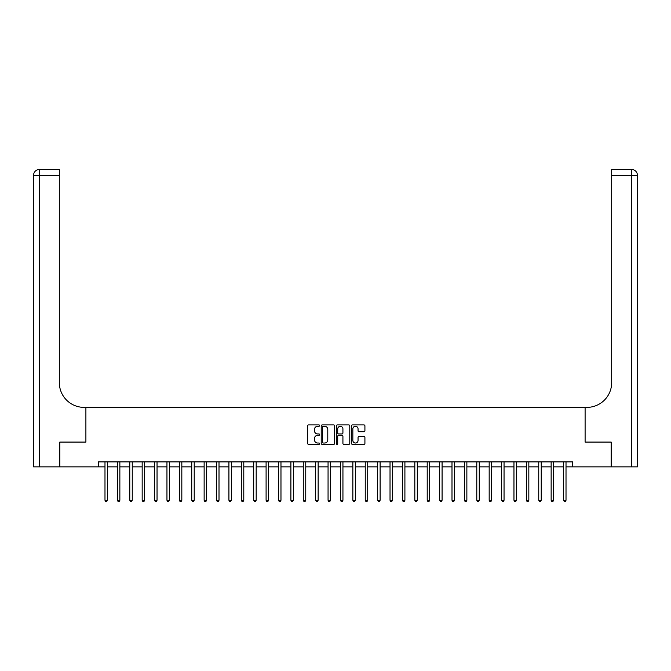 <?xml version="1.0" encoding="UTF-8"?>
<svg xmlns="http://www.w3.org/2000/svg" width="671" height="671" viewBox="0 0 671 671"><rect width="100%" height="100%" fill="white"/><g stroke="black" fill="none" stroke-linecap="round" stroke-linejoin="round"><path stroke-width="1.01" d="M319.639 425.599A0.679 0.679 0 0 0 318.96 424.911L308.618 424.911A0.973 0.973 0 0 0 307.645 425.884L307.645 443.405A0.973 0.973 0 0 0 308.618 444.378L318.96 444.378A0.679 0.679 0 0 0 319.639 443.699A0.679 0.679 0 0 0 318.96 443.019L317.618 443.019A3.112 3.112 0 0 1 314.506 439.899L314.506 438.44A3.112 3.112 0 0 1 317.618 435.328L318.96 435.328A0.679 0.679 0 0 0 319.639 434.649A0.679 0.679 0 0 0 318.96 433.961L317.618 433.961A3.112 3.112 0 0 1 314.506 430.849L314.506 429.39A3.112 3.112 0 0 1 317.618 426.278L318.96 426.278A0.679 0.679 0 0 0 319.639 425.599M363.942 431.772A0.973 0.973 0 0 0 364.915 430.799L364.915 425.884A0.973 0.973 0 0 0 363.942 424.911L352.46 424.911A0.973 0.973 0 0 0 351.487 425.884L351.487 443.405A0.973 0.973 0 0 0 352.46 444.378L363.942 444.378A0.973 0.973 0 0 0 364.915 443.405L364.915 437.467A0.973 0.973 0 0 0 363.942 436.494L359.027 436.494A0.973 0.973 0 0 0 358.054 437.467L358.054 440.411A2.6 2.6 0 0 1 355.454 443.019A2.6 2.6 0 0 1 352.845 440.411L352.845 428.878A2.6 2.6 0 0 1 355.454 426.278A2.6 2.6 0 0 1 358.054 428.878L358.054 430.799A0.973 0.973 0 0 0 359.027 431.772L363.942 431.772M637.45 466.865L637.45 175.383L637.45 466.865L611.18 466.865L611.18 442.08L585.104 442.08L611.13 442.08L611.13 466.865L572.707 466.865L572.707 461.908L98.293 461.908L98.293 466.865L104.986 466.865M98.293 466.865L59.87 466.865L59.87 442.08L85.896 442.08L85.896 407.381L585.104 407.381L585.104 442.08L585.104 407.381L586.882 407.381A24.785 24.785 0 0 0 611.675 382.596L611.675 169.428L631.503 169.428L611.675 169.428M334.644 425.884A0.973 0.973 0 0 0 333.672 424.911L322.189 424.911A0.973 0.973 0 0 0 321.216 425.884L321.216 443.405A0.973 0.973 0 0 0 322.189 444.378L333.672 444.378A0.973 0.973 0 0 0 334.644 443.405L334.644 425.884M337.328 424.911L348.811 424.911A0.973 0.973 0 0 1 349.784 425.884L349.784 443.405A0.973 0.973 0 0 1 348.811 444.378L343.896 444.378A0.973 0.973 0 0 1 342.923 443.405L342.923 436.301A0.973 0.973 0 0 0 341.95 435.328L338.687 435.328A0.973 0.973 0 0 0 337.714 436.301L337.714 443.699A0.679 0.679 0 0 1 337.035 444.378A0.679 0.679 0 0 1 336.356 443.699L336.356 425.884A0.973 0.973 0 0 1 337.328 424.911M107.461 466.865L117.375 466.865M119.857 466.865L129.771 466.865M132.254 466.865L142.168 466.865M144.642 466.865L154.556 466.865M157.039 466.865L166.953 466.865M169.428 466.865L179.342 466.865M181.824 466.865L191.738 466.865M194.213 466.865L204.135 466.865M206.609 466.865L216.523 466.865M219.006 466.865L228.92 466.865M231.394 466.865L241.308 466.865M243.791 466.865L253.705 466.865M256.179 466.865L266.093 466.865M268.576 466.865L278.49 466.865M280.973 466.865L290.887 466.865M293.361 466.865L303.275 466.865M305.758 466.865L315.672 466.865M318.146 466.865L328.06 466.865M330.543 466.865L340.457 466.865M342.94 466.865L352.854 466.865M355.328 466.865L365.242 466.865M367.725 466.865L377.639 466.865M380.113 466.865L390.027 466.865M392.51 466.865L402.424 466.865M404.907 466.865L414.821 466.865M417.295 466.865L427.209 466.865M429.692 466.865L439.606 466.865M442.08 466.865L451.994 466.865M454.477 466.865L464.391 466.865M466.865 466.865L476.787 466.865M479.262 466.865L489.176 466.865M491.658 466.865L501.572 466.865M504.047 466.865L513.961 466.865M516.444 466.865L526.358 466.865M528.832 466.865L538.746 466.865M541.229 466.865L551.143 466.865M553.625 466.865L563.539 466.865M566.014 466.865L572.707 466.865M323.263 426.278A0.679 0.679 0 0 0 322.583 426.957L322.583 442.332A0.679 0.679 0 0 0 323.263 443.019L324.672 443.019A3.112 3.112 0 0 0 327.784 439.899L327.784 429.39A3.112 3.112 0 0 0 324.672 426.278L323.263 426.278M342.923 428.928A2.6 2.6 0 0 0 340.314 426.328A2.6 2.6 0 0 0 337.714 428.928L337.714 432.988A0.973 0.973 0 0 0 338.687 433.961L341.95 433.961A0.973 0.973 0 0 0 342.923 432.988L342.923 428.928M107.586 461.908L107.536 462.034A0.99 0.99 90.1 0 0 107.461 462.411L107.461 500.281L104.986 500.281L104.986 462.411A0.99 0.99 90.1 0 0 104.911 462.034L104.861 461.908M107.461 500.281L106.723 501.572L105.724 501.572L104.986 500.281M119.983 461.908L119.924 462.034A0.99 0.99 90.3 0 0 119.857 462.411L119.857 500.281L117.375 500.281L117.375 462.411A0.99 0.99 90.3 0 0 117.308 462.034L117.257 461.908M119.857 500.281L119.111 501.572L118.121 501.572L117.375 500.281M132.372 461.908L132.321 462.034A0.99 0.99 90.3 0 0 132.254 462.411L132.254 500.281L129.771 500.281L129.771 462.411A0.99 0.99 90.3 0 0 129.696 462.034L129.646 461.908M132.254 500.281L131.508 501.572L130.518 501.572L129.771 500.281M144.768 461.908L144.718 462.034A0.99 0.99 90.3 0 0 144.642 462.411L144.642 500.281L142.168 500.281L142.168 462.411A0.99 0.99 90.3 0 0 142.093 462.034L142.042 461.908M144.642 500.281L143.896 501.572L142.906 501.572L142.168 500.281M157.157 461.908L157.106 462.034A0.99 0.99 90.3 0 0 157.039 462.411L157.039 500.281L154.556 500.281L154.556 462.411A0.99 0.99 90.3 0 0 154.489 462.034L154.439 461.908M157.039 500.281L156.293 501.572L155.303 501.572L154.556 500.281M59.82 442.08L85.896 442.08L85.896 407.381L84.118 407.381A24.785 24.785 0 0 1 59.325 382.596L59.325 175.383L39.497 175.383L39.497 466.865L59.82 466.865L59.82 442.08M39.497 466.865L33.55 466.865L33.55 175.383A5.947 5.947 0 0 1 39.497 169.428L59.325 169.428L59.325 175.383M59.325 169.428L39.497 169.428A5.947 5.947 0 0 0 33.55 175.383L39.497 175.383L39.497 169.428M84.118 407.381A24.785 24.785 0 0 1 59.325 382.596M631.503 466.865L631.503 175.383L637.45 175.383L637.45 407.381L637.45 175.383A5.947 5.947 0 0 0 631.503 169.428L631.503 175.383L611.675 175.383M586.882 407.381A24.785 24.785 0 0 0 611.675 382.596M169.553 461.908L169.503 462.034A0.99 0.99 90.3 0 0 169.428 462.411L169.428 500.281L166.953 500.281L166.953 462.411A0.99 0.99 90.3 0 0 166.878 462.034L166.827 461.908M169.428 500.281L168.689 501.572L167.691 501.572L166.953 500.281M181.942 461.908L181.891 462.034A0.99 0.99 90.3 0 0 181.824 462.411L181.824 500.281L179.342 500.281L179.342 462.411A0.99 0.99 90.3 0 0 179.274 462.034L179.224 461.908M181.824 500.281L181.078 501.572L180.088 501.572L179.342 500.281M194.338 461.908L194.288 462.034A0.99 0.99 90.3 0 0 194.213 462.411L194.213 500.281L191.738 500.281L191.738 462.411A0.99 0.99 90.3 0 0 191.663 462.034L191.612 461.908M194.213 500.281L193.474 501.572L192.485 501.572L191.738 500.281M206.735 461.908L206.685 462.034A0.99 0.99 90.3 0 0 206.609 462.411L206.609 500.281L204.135 500.281L204.135 462.411A0.99 0.99 90.3 0 0 204.059 462.034L204.009 461.908M206.609 500.281L205.863 501.572L204.873 501.572L204.135 500.281M219.123 461.908L219.073 462.034A0.99 0.99 90.3 0 0 219.006 462.411L219.006 500.281L216.523 500.281L216.523 462.411A0.99 0.99 90.3 0 0 216.456 462.034L216.406 461.908M219.006 500.281L218.26 501.572L217.27 501.572L216.523 500.281M231.52 461.908L231.47 462.034A0.99 0.99 90.3 0 0 231.394 462.411L231.394 500.281L228.92 500.281L228.92 462.411A0.99 0.99 90.3 0 0 228.845 462.034L228.794 461.908M231.394 500.281L230.656 501.572L229.658 501.572L228.92 500.281M243.909 461.908L243.858 462.034A0.99 0.99 90.3 0 0 243.791 462.411L243.791 500.281L241.308 500.281L241.308 462.411A0.99 0.99 90.3 0 0 241.241 462.034L241.191 461.908M243.791 500.281L243.045 501.572L242.055 501.572L241.308 500.281M256.305 461.908L256.255 462.034A0.99 0.99 90.3 0 0 256.179 462.411L256.179 500.281L253.705 500.281L253.705 462.411A0.99 0.99 90.3 0 0 253.63 462.034L253.579 461.908M256.179 500.281L255.441 501.572L254.452 501.572L253.705 500.281M268.702 461.908L268.652 462.034A0.99 0.99 90.3 0 0 268.576 462.411L268.576 500.281L266.093 500.281L266.093 462.411A0.99 0.99 90.3 0 0 266.026 462.034L265.976 461.908M268.576 500.281L267.83 501.572L266.84 501.572L266.093 500.281M281.09 461.908L281.04 462.034A0.99 0.99 90.3 0 0 280.973 462.411L280.973 500.281L278.49 500.281L278.49 462.411A0.99 0.99 90.3 0 0 278.423 462.034L278.373 461.908M280.973 500.281L280.226 501.572L279.237 501.572L278.49 500.281M293.487 461.908L293.437 462.034A0.99 0.99 90.3 0 0 293.361 462.411L293.361 500.281L290.887 500.281L290.887 462.411A0.99 0.99 90.3 0 0 290.811 462.034L290.761 461.908M293.361 500.281L292.623 501.572L291.625 501.572L290.887 500.281M305.875 461.908L305.825 462.034A0.99 0.99 90.3 0 0 305.758 462.411L305.758 500.281L303.275 500.281L303.275 462.411A0.99 0.99 90.3 0 0 303.208 462.034L303.158 461.908M305.758 500.281L305.011 501.572L304.022 501.572L303.275 500.281M318.272 461.908L318.222 462.034A0.99 0.99 90.3 0 0 318.146 462.411L318.146 500.281L315.672 500.281L315.672 462.411A0.99 0.99 90.3 0 0 315.596 462.034L315.546 461.908M318.146 500.281L317.408 501.572L316.418 501.572L315.672 500.281M330.669 461.908L330.618 462.034A0.99 0.99 90.3 0 0 330.543 462.411L330.543 500.281L328.06 500.281L328.06 462.411A0.99 0.99 90.3 0 0 327.993 462.034L327.943 461.908M330.543 500.281L329.796 501.572L328.807 501.572L328.06 500.281M343.057 461.908L343.007 462.034A0.99 0.99 90.3 0 0 342.94 462.411L342.94 500.281L340.457 500.281L340.457 462.411A0.99 0.99 90.3 0 0 340.382 462.034L340.331 461.908M342.94 500.281L342.193 501.572L341.204 501.572L340.457 500.281M355.454 461.908L355.404 462.034A0.99 0.99 90.3 0 0 355.328 462.411L355.328 500.281L352.854 500.281L352.854 462.411A0.99 0.99 90.3 0 0 352.778 462.034L352.728 461.908M355.328 500.281L354.582 501.572L353.592 501.572L352.854 500.281M367.842 461.908L367.792 462.034A0.99 0.99 90.3 0 0 367.725 462.411L367.725 500.281L365.242 500.281L365.242 462.411A0.99 0.99 90.3 0 0 365.175 462.034L365.125 461.908M367.725 500.281L366.978 501.572L365.989 501.572L365.242 500.281M380.239 461.908L380.189 462.034A0.99 0.99 90.3 0 0 380.113 462.411L380.113 500.281L377.639 500.281L377.639 462.411A0.99 0.99 90.3 0 0 377.563 462.034L377.513 461.908M380.113 500.281L379.375 501.572L378.377 501.572L377.639 500.281M392.627 461.908L392.577 462.034A0.99 0.99 90.3 0 0 392.51 462.411L392.51 500.281L390.027 500.281L390.027 462.411A0.99 0.99 90.3 0 0 389.96 462.034L389.91 461.908M392.51 500.281L391.763 501.572L390.774 501.572L390.027 500.281M405.024 461.908L404.974 462.034A0.99 0.99 90.3 0 0 404.907 462.411L404.907 500.281L402.424 500.281L402.424 462.411A0.99 0.99 90.3 0 0 402.348 462.034L402.298 461.908M404.907 500.281L404.16 501.572L403.17 501.572L402.424 500.281M417.421 461.908L417.37 462.034A0.99 0.99 90.3 0 0 417.295 462.411L417.295 500.281L414.821 500.281L414.821 462.411A0.99 0.99 90.3 0 0 414.745 462.034L414.695 461.908M417.295 500.281L416.548 501.572L415.559 501.572L414.821 500.281M429.809 461.908L429.759 462.034A0.99 0.99 90.3 0 0 429.692 462.411L429.692 500.281L427.209 500.281L427.209 462.411A0.99 0.99 90.3 0 0 427.142 462.034L427.091 461.908M429.692 500.281L428.945 501.572L427.955 501.572L427.209 500.281M442.206 461.908L442.155 462.034A0.99 0.99 90.3 0 0 442.08 462.411L442.08 500.281L439.606 500.281L439.606 462.411A0.99 0.99 90.3 0 0 439.53 462.034L439.48 461.908M442.08 500.281L441.342 501.572L440.344 501.572L439.606 500.281M454.594 461.908L454.544 462.034A0.99 0.99 90.3 0 0 454.477 462.411L454.477 500.281L451.994 500.281L451.994 462.411A0.99 0.99 90.3 0 0 451.927 462.034L451.877 461.908M454.477 500.281L453.73 501.572L452.74 501.572L451.994 500.281M466.991 461.908L466.941 462.034A0.99 0.99 90.3 0 0 466.865 462.411L466.865 500.281L464.391 500.281L464.391 462.411A0.99 0.99 90.3 0 0 464.315 462.034L464.265 461.908M466.865 500.281L466.127 501.572L465.137 501.572L464.391 500.281M479.388 461.908L479.337 462.034A0.99 0.99 90.3 0 0 479.262 462.411L479.262 500.281L476.787 500.281L476.787 462.411A0.99 0.99 90.3 0 0 476.712 462.034L476.662 461.908M479.262 500.281L478.515 501.572L477.526 501.572L476.787 500.281M491.776 461.908L491.726 462.034A0.99 0.99 90.3 0 0 491.658 462.411L491.658 500.281L489.176 500.281L489.176 462.411A0.99 0.99 90.3 0 0 489.109 462.034L489.058 461.908M491.658 500.281L490.912 501.572L489.922 501.572L489.176 500.281M504.173 461.908L504.122 462.034A0.99 0.99 90.3 0 0 504.047 462.411L504.047 500.281L501.572 500.281L501.572 462.411A0.99 0.99 90.3 0 0 501.497 462.034L501.447 461.908M504.047 500.281L503.309 501.572L502.311 501.572L501.572 500.281M516.561 461.908L516.511 462.034A0.99 0.99 90.3 0 0 516.444 462.411L516.444 500.281L513.961 500.281L513.961 462.411A0.99 0.99 90.3 0 0 513.894 462.034L513.843 461.908M516.444 500.281L515.697 501.572L514.707 501.572L513.961 500.281M528.958 461.908L528.907 462.034A0.99 0.99 90.3 0 0 528.832 462.411L528.832 500.281L526.358 500.281L526.358 462.411A0.99 0.99 90.3 0 0 526.282 462.034L526.232 461.908M528.832 500.281L528.094 501.572L527.104 501.572L526.358 500.281M541.354 461.908L541.304 462.034A0.99 0.99 90.3 0 0 541.229 462.411L541.229 500.281L538.746 500.281L538.746 462.411A0.99 0.99 90.3 0 0 538.679 462.034L538.628 461.908M541.229 500.281L540.482 501.572L539.492 501.572L538.746 500.281M553.743 461.908L553.692 462.034A0.99 0.99 90.3 0 0 553.625 462.411L553.625 500.281L551.143 500.281L551.143 462.411A0.99 0.99 90.3 0 0 551.076 462.034L551.017 461.908M553.625 500.281L552.879 501.572L551.889 501.572L551.143 500.281M566.139 461.908L566.089 462.034A0.99 0.99 90.3 0 0 566.014 462.411L566.014 500.281L563.539 500.281L563.539 462.411A0.99 0.99 90.3 0 0 563.464 462.034L563.414 461.908M566.014 500.281L565.276 501.572L564.277 501.572L563.539 500.281"/></g></svg>
